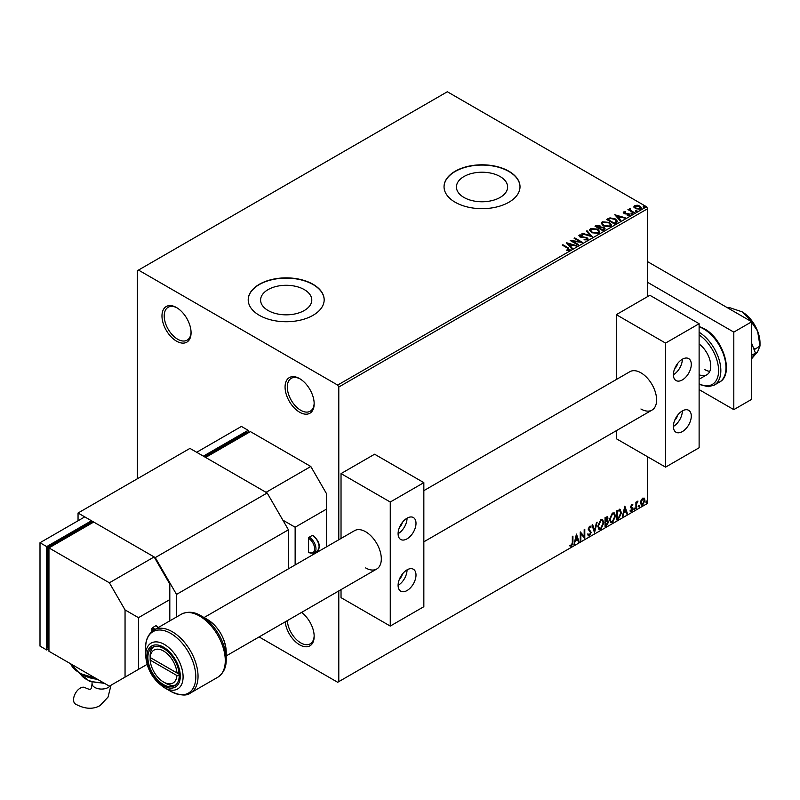 <?xml version="1.0" encoding="UTF-8"?>
<svg xmlns="http://www.w3.org/2000/svg" width="800" height="800" viewBox="0 0 800 800"><rect width="100%" height="100%" fill="white"/><g stroke="black" fill="none" stroke-linecap="round" stroke-linejoin="round"><path stroke-width="1.2" d="M299.62 378.62L299.62 378.62A20.57 11.88 -120 0 0 285.07 387.02A20.57 11.88 -120 0 0 299.62 412.22A20.57 11.88 -120 0 0 314.17 403.82A20.57 11.88 -120 0 0 299.62 378.62M314.16 403.15A18.99 10.96 60 0 1 310.24 411.22A18.99 10.96 60 0 1 300.74 410.28A18.99 10.96 60 0 1 288.33 393.55A18.99 10.96 60 0 1 291.24 378.33A18.99 10.96 60 0 1 300.19 378.97M176.53 307.55L176.52 307.55A20.57 11.88 -120 0 0 161.98 315.95A20.57 11.88 -120 0 0 176.52 341.15A20.57 11.88 -120 0 0 191.07 332.75A20.57 11.88 -120 0 0 176.52 307.55M191.06 332.09A18.99 10.96 60 0 1 187.14 340.15A18.99 10.96 60 0 1 177.64 339.21A18.99 10.96 60 0 1 165.24 322.48A18.99 10.96 60 0 1 168.15 307.26A18.99 10.96 60 0 1 177.1 307.9M285.2 621.87A20.57 11.88 -120 0 0 299.62 644.81A20.57 11.88 -120 0 0 314.17 636.41A20.57 11.88 -120 0 0 301.51 612.45M314.16 635.75A18.99 10.96 60 0 1 310.24 643.81A18.99 10.96 60 0 1 300.74 642.87A18.99 10.96 60 0 1 287.34 620.63M500.12 176.55A25.59 14.77 0 0 0 472.23 173.35A25.59 14.77 0 0 0 456.44 186.99A25.59 14.77 0 0 0 463.93 197.44A25.59 14.77 0 0 0 491.82 200.64A25.59 14.77 0 0 0 507.62 186.99A25.59 14.77 0 0 0 500.12 176.55M304.29 289.61A25.59 14.77 0 0 0 276.4 286.41A25.59 14.77 0 0 0 260.6 300.06A25.59 14.77 0 0 0 268.1 310.51A25.59 14.77 0 0 0 295.99 313.71A25.59 14.77 0 0 0 311.78 300.06A25.59 14.77 0 0 0 304.29 289.61M313.05 284.29A37.98 21.93 0 0 0 271.66 279.54A37.98 21.93 0 0 0 248.21 299.8A37.98 21.93 0 0 0 259.33 315.31A37.98 21.93 0 0 0 300.73 320.06A37.98 21.93 0 0 0 324.17 299.8A37.98 21.93 0 0 0 313.05 284.29M324.17 299.93A37.98 21.93 0 0 0 313.05 284.55A37.98 21.93 0 0 0 271.76 279.77A37.98 21.93 0 0 0 248.21 299.93M508.88 171.23A37.98 21.93 0 0 0 467.49 166.48A37.98 21.93 0 0 0 444.04 186.74A37.98 21.93 0 0 0 455.17 202.24A37.98 21.93 0 0 0 496.56 207A37.98 21.93 0 0 0 520.01 186.74A37.98 21.93 0 0 0 508.88 171.23M520.01 186.87A37.98 21.93 0 0 0 508.88 171.49A37.98 21.93 0 0 0 467.6 166.71A37.98 21.93 0 0 0 444.05 186.87M647.65 296.57L647.65 208.7L338.79 387.02L337.67 385.08L646.53 206.77L447.34 91.76L137.36 270.73L137.36 478.77M633.99 207.08L634.66 205.6L637.23 205.2L639.85 206.04L641.35 207.94L640.59 209.02L635.43 208.59L633.92 206.68M630.09 209.05L630.47 210.26L634.26 212.55L633.66 212.9L627.93 209.6L629.38 209.74L630.14 208.44L629.96 209.68M628.38 209.86L629.38 210.25L629.48 208.59L630.14 208.44M623.31 212.8L623.66 211.95L625.64 211.75L624.4 212.33L624.59 213.12L629.09 213.75L629.48 215.43L627.46 215.7L627.28 215.2L628.7 215.07L628.52 214.11L625.09 213.88L624.01 213.48L623.66 211.95L623.25 212.53M624.4 212.33L624.59 213.63L625.25 213.33M629.92 214.8L629.48 215.43M627.28 215.71L628.7 215.58L628.52 214.11M616.3 222.93L614.48 223.98L606.64 219.45L609.98 217.86L615.48 218.99L617.57 221.42L616.3 222.93M602.83 230.7L594.99 226.18L596.1 225.54L599.85 225.62L600.78 227.01L604.02 227.45L605.12 228.84L602.83 230.7M600.8 226.8L600.78 227.52L604.02 227.96L604.02 227.45M592.28 236.79L581.94 233.72L582.59 233.34L590.44 235.67L586.4 231.14L587.06 230.76L592.28 236.79M578.62 244.68L578.02 245.02L570.19 240.5L579.95 241.61L574.1 238.24L574.71 237.89L582.54 242.42L572.8 241.31L578.62 244.68M566.78 250.53L568.65 249.74L567.47 248.09L562.25 245.08L562.86 244.73L568.15 247.79L569.46 250.2L567.07 250.53L566.78 250.01L568.83 249.59M569.99 249.48L569.46 250.2M337.67 385.08L138.48 270.08M566.37 242.71L576.82 245.72L572.84 245.11L570.64 246.38L572.35 248.3L571.69 248.68L566.37 242.71M587.52 239.78L584.04 239.8L587.07 238.75L586.67 239.85L586.44 237.94L579.75 236.86L579.32 235L582.16 234.89L582.17 235.44L580.12 235.47L580.32 236.49L587.05 237.6L587.52 239.78L588.08 238.96M578.83 235.73L579.32 235L579.32 235.51L582.16 235.41L582.16 234.89M580.12 235.47L580.32 237.01L581.7 237.39L581.7 236.87M591.71 232.64L589.57 229.98L590.54 228.52L597.7 229.14L599.82 231.8L598.82 233.25L591.71 232.64M603.36 225.91L601.22 223.25L602.19 221.8L609.35 222.41L611.47 225.08L610.47 226.52L603.36 225.91M614.78 214.76L625.22 217.77L621.25 217.17L619.05 218.44L620.76 220.35L620.1 220.73L614.78 214.76M631.2 213.69L631.05 213.02L632.35 213.77L631.2 213.69L631.05 213.02L632.35 213.77M635.82 211.02L635.67 210.35L636.82 210.44L636.97 211.11L635.82 211.02L635.67 210.35L635.67 210.87L636.82 210.44L636.97 211.11M643.35 206.67L643.2 206L644.35 206.09L644.5 206.76L643.35 206.67L643.2 206L643.2 206.52L644.35 206.09L644.5 206.76M641.1 500.18L642.73 498.14L644.35 498.29L644.94 500.31L642.73 504.98L641.41 505.11L640.52 502.86L641.1 500.18M644.03 498.03L644.94 500.31M635.9 508.81L635.9 502.2L636.5 501.85L636.5 502.83L638.01 501.09L636.59 503.92L636.5 508.46L635.9 508.81M631.72 504.5L632.88 504.77L632.53 505.54L631.76 505.29L631.32 507.03L632.88 508.76L631.61 511.4L630.37 511.22L632.28 509.14L630.57 506.89L631.72 504.5L632.88 504.77L632.11 505.21M632.53 505.54L631.31 505.03L631.18 506.51M630.73 506.25L632.88 508.76M632.44 508.5L631.61 511.4L630.37 511.22M630.72 510.41L631.55 510.63M632.14 508.59L630.77 507.8M619.77 509.41L621.54 512.69L618.54 518.84L616.72 519.89L616.72 510.84L620.44 509.57M607.19 516.59L606.8 520.22L608.48 522.07L606.63 525.71L605.07 526.61L605.07 517.57L607.44 516.67L607.98 518.13L607.24 520.48L607.91 520.59M594.52 532.7L592.01 525.1L592.67 524.73L594.57 530.49L596.48 522.53L597.13 522.15L594.52 532.7M580.86 540.59L580.26 540.93L580.26 531.89L584.18 536.37L584.18 529.63L584.78 529.28L584.78 538.32L580.86 533.86L580.86 540.59L580.26 540.42M572.33 542.49L572.33 536.47L572.93 536.12L572.93 542.23L571.5 546.23L570.02 546.04L570.32 545.16L571.49 545.3L572.33 542.49M259.11 636.93L337.67 682.28L647.65 503.32L647.65 456.8M338.79 681.64L338.79 590.93M338.79 539.76L338.79 387.02M576.44 534.09L579.05 541.63L578.4 542.01L577.59 539.57L575.39 540.84L573.93 544.59L576.44 534.09M589.55 535.8L588.54 535.87L587.79 534.84L588.28 534.1L589.51 534.9L590.6 532.73L588.19 529.19L589.59 526.27L591.11 526.93L590.64 527.75L589.59 527.2L588.8 528.8L591.21 532.4L589.55 535.8L588.32 535.71M588.67 534.74L589.51 534.9M589.59 526.27L591.11 526.93L590.3 527.3M590.64 527.75L589.14 526.94L588.8 528.8M597.83 526.3L600.81 519.79L602.63 519.63L603.86 522.78L600.86 529.27L599.07 529.42L597.83 526.3M609.48 519.58L612.46 513.07L614.27 512.91L615.51 516.06L612.51 522.55L610.72 522.69L609.48 519.58M624.85 506.14L627.46 513.68L626.8 514.06L626 511.63L623.8 512.9L622.34 516.64L624.85 506.14M633.99 509.28L634.49 508.23L634.49 509.74L633.54 509.02M634.49 508.23L634.99 508.7L634.04 509.48M638.61 506.61L639.11 505.56L639.11 507.07L638.16 506.35M639.11 505.56L639.61 506.03L638.66 506.81M646.14 502.26L646.64 501.22L646.64 502.72L645.69 502M646.64 501.22L647.14 501.68L646.19 502.47M646.53 206.77L647.65 208.7M572.48 536.38L572.48 541.97L571.5 546.23M571.05 545.97L569.57 545.78M576.34 534.52L579.05 541.63M575.39 540.84L577.59 539.57M574.95 540.59L574.59 544.21M576.49 536.25L576.04 535.99L575.2 539.51L577.34 538.79L576.49 536.25L575.65 539.77M580.26 531.94L584.18 536.37M584.33 529.54L584.33 538.03M580.41 540.33L580.86 533.86M587.83 533.84L589.06 534.64M590.25 526.12L590.66 526.67M590.19 527.5L589.14 526.94L590.19 527.5M588.35 528.54L589.16 529.76M588.71 529.5L589.9 530.23M589.46 529.97L591.21 532.4M590.76 532.14L589.1 535.54M592.36 524.9L594.57 530.49M596.54 522.49L594.28 531.96M602.4 519.53L603.86 522.78M603.41 522.52L600.41 529.02L600.86 529.27M600.41 529.02L598.86 529.27M602.06 520.52L600.39 520.45L597.99 525.69L599.21 528.31M603.26 523.13L602.28 520.62L600.84 520.7L598.44 525.95L599.43 528.46L600.84 528.36L603.26 523.13M606.8 520.22L608.48 522.07M608.03 521.81L606.18 525.45L606.63 525.71M606.18 525.45L605.07 526.1M607.43 522.16L606.48 521.09L605.22 521.72L605.67 525.34L607.88 522.42L606.93 521.35L605.67 521.97L605.67 525.34M607.02 521.15L606.48 521.09L607.02 521.15M607.38 518.49L605.84 517.53L606.93 518.23L605.22 517.89L605.67 521.05L607.38 518.49L605.67 518.15L605.67 521.05M614.05 512.8L615.51 516.06M615.06 515.8L612.06 522.29L612.51 522.55M612.06 522.29L610.51 522.54M613.71 513.8L612.04 513.72L609.64 518.97L610.86 521.58M614.91 516.4L613.93 513.89L612.49 513.98L610.09 519.23L611.08 521.74L612.49 521.63L614.91 516.4M619.32 509.15L621.09 512.44L618.09 518.58L618.54 518.84M618.09 518.58L616.72 519.37M619.84 510.47L616.87 511.16L617.32 518.61L619.58 517.08L620.93 513.04L619.45 510.45L617.32 511.42L617.32 518.61M619 510.19L619.63 510.31M624.75 506.57L627.46 513.68M623.8 512.9L626 511.63M623.35 512.64L622.99 516.26M624.9 508.3L624.45 508.04L623.61 511.56L625.74 510.85L624.9 508.3L624.06 511.82M632.08 505.28L631.31 505.03L632.08 505.28M631.48 507.1L632.24 507.59M631.17 511.14L629.93 510.96M630.27 510.15L631.1 510.37M630.32 507.54L631.5 508.28M634.04 507.97L634.55 508.44M636.05 502.11L636.5 502.83M637.44 501.21L637.72 501.96M636.36 502.75L636.59 503.92M636.15 503.66L636.5 508.46M638.66 505.31L639.17 505.77M644.49 500.05L642.28 504.73L642.73 504.98M642.28 504.73L641.2 504.95M643.4 498.8L642.28 498.7L640.67 502.26L642.28 503.91M640.67 502.26L642.73 504.17L641.57 504.07M642.73 504.17L644.33 500.66L642.73 498.95L641.12 502.52M643.18 498.63L642.28 498.7M646.19 500.96L646.7 501.42M562.7 245.34L562.86 244.73M562.86 245.25L569.94 249.73M568.14 250.42L568.14 249.9M566.89 243.29L576.23 246.06M572.05 248.47L570.64 246.38M568.31 243.77L570.1 246.29L571.78 244.8L568.31 243.77L570.1 245.77L571.78 244.8M570.1 246.29L570.1 245.77M571.13 241.05L579.95 242.13L579.95 241.61M574.55 238.5L574.71 237.89M574.71 238.41L581.61 242.4M578.18 244.94L572.8 241.31M584.13 239.83L584.14 239.29M584.14 239.81L586.67 239.85L586.44 238.46M580.12 235.98L580.32 237.01L580.12 235.98M581.7 237.39L583.22 236.89M583.22 237.41L587.05 238.11L587.05 237.6M587.05 238.11L588.04 239.2M582.53 233.89L582.59 233.34M582.59 233.86L590.44 236.19L590.44 235.67M586.71 231.48L587.06 230.76M587.06 231.28L591.86 236.67M589.59 230.24L590.54 228.52M590.54 229.04L597.7 229.65L597.7 229.14M597.7 229.65L599.8 232.06M590.62 230.43L592.31 232.8L598 233.31L598.79 231.84M597.1 229.48L591.37 228.97L590.59 230.15L592.31 232.29L598 232.8L598.81 231.57L597.1 229.48M598 233.31L598 232.8M592.31 232.8L592.31 232.29M595.44 226.44L599.85 226.14L599.85 225.62M599.85 226.14L600.78 227.52M604.02 227.96L605.07 229.09M603.32 230.01L604.1 228.67L603.42 227.8L601.07 227.53L599.71 228.21L602.63 230.41L604.03 228.92M599.22 228.09L599.94 226.81L599.26 225.98L596.4 226.3L598.91 228.26L599.86 227.05M598.91 228.26L599.22 227.57M596.4 226.3L598.91 227.75M602.63 230.41L603.32 229.49M599.71 228.21L602.63 229.89M601.24 223.52L602.19 221.8M602.19 222.31L609.35 222.93L609.35 222.41M609.35 222.93L611.45 225.33M602.27 223.7L603.96 226.08L609.65 226.59L610.44 225.11M608.75 222.76L603.02 222.24L602.24 223.43L603.96 225.56L609.65 226.07L610.46 224.84L608.75 222.76M609.65 226.59L609.65 226.07M603.96 226.08L603.96 225.56M607.09 219.71L609.98 217.86M609.98 218.37L615.48 219.51L615.48 218.99M615.48 219.51L617.55 221.68M616.34 222.26L614.88 219.34L610.4 218.47L608.05 219.57L614.28 223.68L616.47 221.47M608.05 219.57L614.28 223.17L616.51 221.72M614.28 223.68L614.28 223.17M615.3 215.34L624.63 218.11M620.45 220.53L619.05 218.44M616.72 215.82L618.51 218.34L620.19 216.85L616.72 215.82L618.51 217.82L620.19 216.85M618.51 218.34L618.51 217.82M623.66 212.47L625.64 212.27M624.4 212.85L624.59 213.63L624.4 212.85M625.25 213.85L628.01 213.87L628.01 213.35M628.01 213.87L629.09 214.26L629.09 213.75M629.09 214.26L629.48 215.95M628.7 215.58L628.52 214.63L628.7 215.58M631.2 214.2L631.05 213.54M632.2 213.62L632.35 214.29M628.54 209.77L628.54 209.25M629.38 210.25L629.48 209.1M630.09 209.57L630.47 210.26M630.47 210.77L633.81 212.81M635.82 211.54L635.67 210.87M636.82 210.96L636.97 211.62M633.99 207.6L634.66 205.6M634.66 206.11L637.23 205.2M637.23 205.72L639.85 206.56L639.85 206.04M639.85 206.56L641.32 208.2M635.37 206.52L636.04 208.76L639.89 209.13L640.38 208.07M634.9 207.03L635.37 206L636.04 208.25L639.89 208.61L640.42 207.82L640.42 208.34M639.89 209.13L639.25 206.39L635.37 206M636.04 208.76L636.04 208.25M643.35 207.19L643.2 206.52M644.35 206.61L644.5 207.27M754.13 349.71L760 346.03L757.6 351.78L751.72 358.64M749.66 319.39L757.6 331.11L760 346.03L760 342.83A25.32 14.62 -120 0 0 757.6 331.11A25.32 14.62 60 0 0 742.1 311.82L749.66 319.39L748.63 319.98M754.88 348.99L753.29 347.54M727.95 308.05L728.99 307.45L742.1 311.82M751.72 343.5L755.46 353.13L751.72 355.29M755.46 353.13L751.72 358.45M647.65 261.68L751.72 321.77L751.72 399.3L733.81 409.64L699.12 389.61M647.65 282.36L733.81 332.11L733.81 409.64M751.72 321.77L733.81 332.11M699.12 374.74A18.99 10.96 -120 0 0 706.83 374.78A18.99 10.96 -120 0 0 710.06 360.72A18.99 10.96 -120 0 0 699.12 344M704.72 369.58A18.99 10.96 -120 0 0 709.77 371.36M179.06 672.95L176.93 672.95A18.99 10.96 -120 0 0 163.54 651.01A18.99 10.96 -120 0 0 150.16 657.5L150.16 654.91A22.16 12.79 60 0 1 153.64 646.78M175.68 684.96A22.16 12.79 60 0 1 165.78 683.32L163.54 682.02A18.99 10.96 -120 0 0 176.93 675.54L179.21 675.54M176.93 672.95L150.16 657.5L150.16 660.08L176.93 675.54M150.16 660.08A18.99 10.96 -120 0 0 163.54 682.02M179.17 674.25L150.16 657.5A22.16 12.79 60 0 1 150.16 654.91M674.7 420.28A6.33 3.65 120 0 0 677.66 415.15M674.7 368.59A6.33 3.65 120 0 0 677.66 363.46M423.84 490.66L629.85 371.71A22.16 12.79 60 0 1 640.93 372.81A22.16 12.79 60 0 1 655.41 392.33A22.16 12.79 60 0 1 652.01 410.09A22.16 12.79 60 0 1 640.93 408.99M682.34 359.24A12.66 7.31 -60 0 1 688.67 358.61A12.66 7.31 -60 0 1 690.61 368.76A12.66 7.31 -60 0 1 682.34 379.92A12.66 7.31 -60 0 1 676.01 380.54A12.66 7.31 -60 0 1 674.07 370.4A12.66 7.31 -60 0 1 682.34 359.24A12.66 7.31 -60 0 1 673.39 374.75M682.34 431.6A12.66 7.31 120 0 0 690.61 420.45A12.66 7.31 120 0 0 688.67 410.3A12.66 7.31 120 0 0 682.34 410.93A12.66 7.31 120 0 0 674.07 422.09A12.66 7.31 120 0 0 676.01 432.23A12.66 7.31 120 0 0 682.34 431.6M673.39 426.44A12.66 7.31 120 0 0 682.34 410.93M665.55 467.14L665.55 343.09L699.12 323.71L699.12 447.76L665.55 467.14L616.31 438.71L616.31 430.7M665.55 343.09L616.31 314.66L616.31 379.53M616.31 314.66L649.88 295.28L699.12 323.71M399.41 579.21A6.33 3.65 120 0 0 402.38 574.08M399.41 527.53A6.33 3.65 120 0 0 402.38 522.4M203.9 617.63L354.57 530.65A22.16 12.79 60 0 1 365.65 531.75A22.16 12.79 60 0 1 380.12 551.27A22.16 12.79 60 0 1 376.72 569.02A22.16 12.79 60 0 1 365.65 567.93M407.05 518.18A12.66 7.31 -60 0 1 413.38 517.55A12.66 7.31 -60 0 1 415.32 527.7A12.66 7.31 -60 0 1 407.05 538.85A12.66 7.31 -60 0 1 400.72 539.48A12.66 7.31 -60 0 1 398.78 529.33A12.66 7.31 -60 0 1 407.05 518.18A12.66 7.31 -60 0 1 398.1 533.68M407.05 590.54A12.66 7.31 120 0 0 415.32 579.38A12.66 7.31 120 0 0 413.38 569.24A12.66 7.31 120 0 0 407.05 569.86A12.66 7.31 120 0 0 398.78 581.02A12.66 7.31 120 0 0 400.72 591.17A12.66 7.31 120 0 0 407.05 590.54M398.1 585.37A12.66 7.31 120 0 0 407.05 569.86M390.26 626.07L390.26 502.03L423.84 482.64L423.84 606.69L390.26 626.07L341.03 597.65L341.03 589.63M390.26 502.03L341.03 473.6L341.03 538.47M341.03 473.6L374.6 454.22L423.84 482.64M310.81 466.49L250.38 431.6L205.62 457.45L266.05 492.33L310.81 466.49L326.48 493.63L326.48 509.13L295.14 527.22L295.14 564.96M309.24 552.68A0.95 0.55 -60 0 1 308.57 552.29A8.55 4.93 -120 0 0 314.62 548.8A8.55 4.93 -120 0 0 308.57 538.34L308.57 552.29M308.57 538.34A0.95 0.55 -60 0 1 309.24 537.17L312.38 535.36A0.95 0.55 -60 0 1 312.85 535.32C319.47 541.11 320.9 546.45 317.13 551.34A9.5 5.48 -120 0 0 318.58 543.73A9.5 5.48 -120 0 0 312.38 535.36M326.48 546.87L326.48 509.13M282.83 520.12L295.14 527.22M204.5 456.8L247.03 432.25L248.14 432.89L248.14 430.31L203.38 456.15L196.67 452.28L241.43 426.43L248.14 430.31M267.17 492.98L189.95 448.4L78.05 513.01L155.26 557.59L267.17 492.98L288.43 529.81L288.43 568.83M288.43 529.81L176.52 594.42L176.52 616.99M78.05 520.76L78.05 513.01M176.52 594.42L155.26 557.59M92.05 682.19L92.05 683.58C91.79 686.91 91.3 688.76 90.57 689.13C89.88 689.58 88.03 689.08 85.02 687.64A9.5 5.48 120 0 0 80.27 688.11A9.5 5.48 120 0 0 74.07 696.48A9.5 5.48 120 0 0 75.52 704.09C84.73 709.1 92.91 709.59 100.06 705.58L108.04 697.08L111.01 685.22M109.38 686.16L48.95 651.27L48.95 547.9L109.38 582.79L125.05 609.92L138.48 617.67L138.48 669.36L109.38 686.16M109.38 582.79L154.14 556.94L93.71 522.05L48.95 547.9L47.83 547.25L90.36 522.7L91.48 523.35L91.48 520.76L46.71 546.6L40 542.73L84.76 516.89L91.48 520.76M153.73 630.16A8.55 4.93 -120 0 0 151.91 628.79L151.91 631.5M151.91 628.79A0.95 0.55 -60 0 1 152.58 627.62L155.71 625.81A0.95 0.55 -60 0 1 156.19 625.77L158.38 627.47M169.81 620.87L169.81 599.58L138.48 617.67M147.05 664.41L138.48 669.36M169.81 599.58L169.81 584.08L154.14 556.94M125.05 677.11L125.05 609.92M47.83 547.25L47.83 648.04L48.95 648.69L46.71 649.98L46.71 546.6M40 542.73L40 646.1L46.71 649.98M163.54 648.43A22.16 12.79 60 0 1 178.02 667.95A22.16 12.79 60 0 1 174.62 685.71A22.16 12.79 60 0 1 163.54 684.61A22.16 12.79 60 0 1 149.07 665.08A22.16 12.79 60 0 1 152.47 647.33A22.16 12.79 60 0 1 163.54 648.43M226.21 651.96C225.18 638.14 218.94 627.33 207.49 619.53L201.13 615.86A35.47 20.48 60 0 1 226.21 659.3L226.21 651.96A26.48 15.29 -120 0 0 207.49 619.53L201.13 615.86C194.38 611.71 187.79 611.16 181.35 614.21L154.1 629.94A36.4 21.02 60 0 1 172.3 631.74A36.4 21.02 60 0 1 196.08 663.82A36.4 21.02 60 0 1 190.5 692.98L217.75 677.26A36.4 21.02 -120 0 0 223.32 648.09A36.4 21.02 -120 0 0 199.55 616.01A36.4 21.02 -120 0 0 181.35 614.21M190.5 692.98C186.65 696.16 180.05 695.62 170.72 691.34L164.36 687.67C152.91 679.86 146.67 669.05 145.64 655.23A26.48 15.29 60 0 1 164.36 644.42A26.48 15.29 60 0 1 183.09 676.86A26.48 15.29 60 0 1 164.36 687.67L170.72 691.34A35.47 20.48 -120 0 0 195.8 676.86A35.47 20.48 -120 0 0 170.72 633.41A35.47 20.48 -120 0 0 145.64 647.89C145.42 639.98 148.25 634 154.1 629.94M568.15 248.31L568.15 247.79M596.1 226.06L596.1 225.54M607.83 219.29L607.83 218.77M614.92 223.31L614.92 222.79M626.44 213.84L626.44 213.32M632.34 211.96L632.34 211.44M699.12 332.25A31.65 18.27 60 0 1 719.26 360.17A31.65 18.27 60 0 1 714.28 385.1L708.2 386.72L699.12 384.4M699.12 383.84A30.07 17.36 -120 0 0 718.59 370.61A30.07 17.36 -120 0 0 699.12 334.91M699.12 326.47L704.39 328.8C723.37 338.76 734.41 374.73 719.43 382.13A31.65 18.27 -120 0 0 724.28 356.77A31.65 18.27 -120 0 0 703.6 328.88A31.65 18.27 -120 0 0 699.12 326.81M309.24 537.17A9.5 5.48 60 0 1 315.45 545.54A9.5 5.48 60 0 1 313.99 553.15L317.13 551.34M92.05 683.58A9.5 5.48 0 0 0 94.83 687.46A9.5 5.48 0 0 0 108.26 687.46A9.5 5.48 0 0 0 110.39 685.58M70.73 663.85A31.65 18.27 0 0 0 94.31 677.46M84.64 675.72A25.32 14.62 0 0 0 97.44 679.26M80.4 673.82A22.16 12.79 0 0 0 103.48 682.75M152.58 627.62A9.5 5.48 60 0 1 154.92 629.47M158.05 627.66A9.5 5.48 -120 0 0 155.71 625.81M163.54 647.18A23.68 13.67 -120 0 0 146.8 656.85A23.68 13.67 -120 0 0 163.54 685.85A23.68 13.67 -120 0 0 180.29 676.19A23.68 13.67 -120 0 0 163.54 647.18M579.82 235.87L579.82 236.39M598.81 231.57L598.81 232.09M590.59 230.15L590.59 230.67M599.94 226.81L599.94 227.33M604.1 228.67L604.1 229.19M610.46 224.84L610.46 225.36M602.24 223.43L602.24 223.94M624.21 212.61L624.21 213.13M628.96 214.7L628.96 215.22M714.28 385.1L719.43 382.13M706.83 374.78L699.12 379.23M226.21 655.92L376.72 569.02M423.84 541.82L652.01 410.09M308.77 552.73L313.99 553.15M104.51 683.35L89.47 681.33L80.23 673.73M98.78 680.04L81.98 674.61M95.77 678.3L79.62 673.39L70.64 663.79M145.64 655.23L145.64 647.89M217.75 677.26C223.6 673.2 226.43 667.21 226.21 659.3"/></g></svg>
